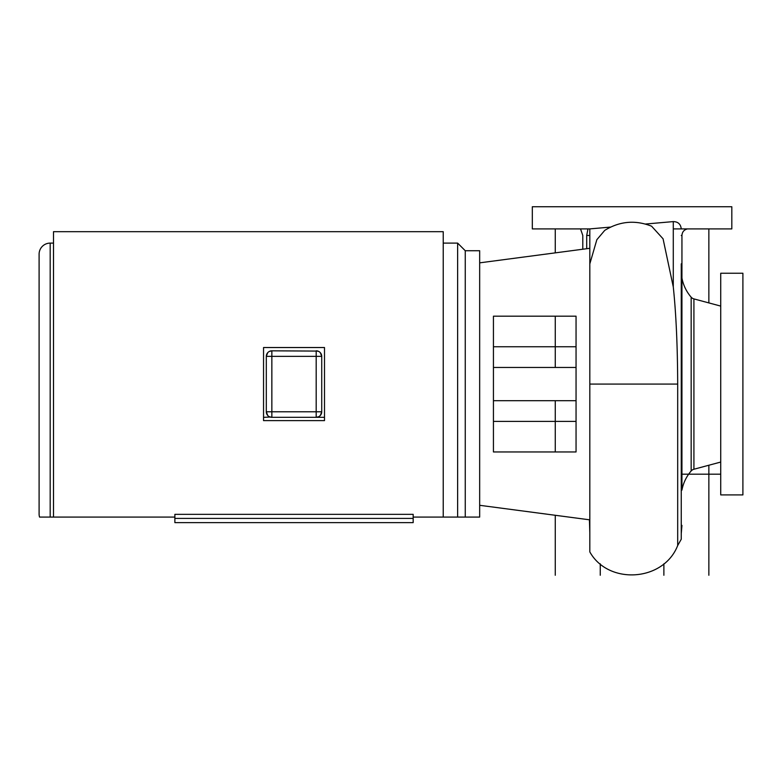 <?xml version="1.0" encoding="UTF-8"?>
<svg xmlns="http://www.w3.org/2000/svg" width="782" height="782" viewBox="0 0 782 782"><rect width="100%" height="100%" fill="white"/><g stroke="black" fill="none" stroke-linecap="round" stroke-linejoin="round"><path stroke-width="1.17" d="M589.814 263.915L589.814 551.897C608.269 585.122 663.547 581.779 677.691 545.523L677.691 384.07C677.544 345.703 676.068 313.328 673.282 286.935L663.068 238.813L651.592 226.203C635.277 219.791 619.667 221.179 604.74 230.377L596.852 239.693L589.814 263.915L589.814 228.901L532.317 228.901L532.317 206.741L731.815 206.741L731.815 228.901L673.282 228.901M582.795 249.223L582.795 235.46L580.527 228.901M587.956 228.901L586.705 235.46L586.705 248.715M589.814 532.884L589.433 519.795M681.249 328.655L681.249 271.334L681.249 328.655M681.249 268.05L681.249 539.238L681.249 384.07L681.943 384.07L681.943 272.097L681.249 263.847L681.249 384.07M681.943 384.07L681.943 490.089A40.556 40.556 0 0 1 691.161 470.969L691.161 297.18A40.556 40.556 0 0 1 681.943 278.06L681.943 235.46L681.249 235.46M720.73 462.054L693.917 469.239A5.542 5.542 0 0 0 691.161 470.969M693.917 469.239L693.917 298.9A5.542 5.542 0 0 1 691.161 297.18M693.917 298.9L720.73 306.094M720.73 273.241L720.73 494.908L742.9 494.908L742.9 273.241L720.73 273.241M479.669 262.85L589.814 248.305L589.814 519.844L479.669 505.299M493.432 316.182L576.051 316.182L576.051 451.957L493.432 451.957L493.432 316.182M576.051 367.452L493.432 367.452M576.051 400.697L493.432 400.697M39.55 517.078A11.085 11.085 0 0 1 39.1 513.96L39.1 254.189A11.085 11.085 0 0 1 50.185 243.104L50.185 517.078L39.55 517.078L174.875 517.078M413.17 517.078L465.261 517.078L457.636 517.078L457.636 243.104L443.228 243.104M465.261 250.729L479.669 250.729L479.669 517.078L465.261 517.078L465.261 250.729L457.636 243.104M53.508 517.078L53.508 231.677L443.228 231.677L443.228 517.078M320.659 415.056L319.427 416.278M320.327 352.682L321.725 356.367L321.725 411.782A5.542 5.542 0 0 1 316.182 417.324L324.501 417.324L324.501 347.531L263.544 347.531L263.544 417.324L270.152 417.06M267.718 352.682L266.31 356.367L266.584 354.647M267.718 415.467L266.31 411.782L266.31 356.367A5.542 5.542 0 0 1 271.853 350.825L317.883 351.089M174.875 518.407L174.875 514.351L413.17 514.351L413.17 522.62L174.875 522.62L174.875 518.407L413.17 518.407M263.544 417.324L263.544 420.618L324.501 420.618L324.501 417.324M269.321 416.708L271.853 417.324L316.182 417.324L318.724 416.708M320.327 415.467L321.725 411.782L271.853 411.782L271.853 356.367L316.182 356.367L316.182 417.324M266.31 356.367L271.853 356.367L271.853 350.825L269.321 351.441M316.182 350.825L316.182 356.367L321.725 356.367A5.542 5.542 0 0 0 316.182 350.825L318.724 351.441M271.853 417.324L271.853 411.782L266.31 411.782A5.542 5.542 0 0 0 271.853 417.324M681.943 474.185L720.73 474.185L681.943 474.185M493.432 421.4L576.051 421.4L493.432 421.4M493.432 346.749L576.051 346.749L493.432 346.749M708.863 575.259L708.863 465.231M708.863 302.908L708.863 228.901M663.879 575.259L663.879 563.802M600.253 575.259L600.253 563.802M555.269 575.259L555.269 515.279M555.269 451.957L555.269 400.697M555.269 367.452L555.269 316.182M555.269 252.86L555.269 228.901M688.639 474.185L720.73 474.185M589.814 235.46L586.705 235.46M673.282 286.935L673.282 221.599C678.062 221.717 680.721 224.151 681.249 228.901M589.814 384.07L677.691 384.07M687.486 228.901C684.045 229.742 682.197 231.931 681.943 235.46M677.691 545.523L681.249 539.238M589.814 228.901L610.576 227.083M645.414 224.043L673.282 221.599M681.249 533.637L681.943 525.387M53.508 243.104L50.185 243.104"/></g></svg>
